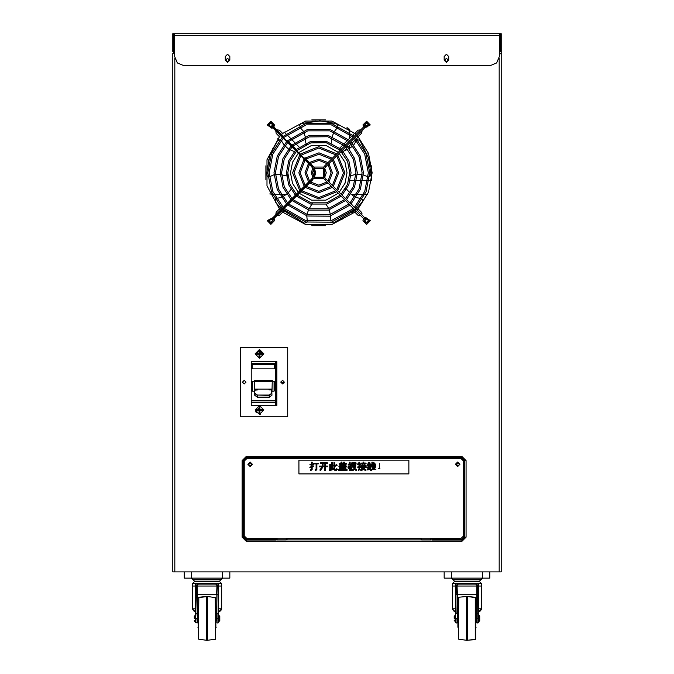 <?xml version="1.0" encoding="UTF-8"?>
<svg xmlns="http://www.w3.org/2000/svg" width="674" height="674" viewBox="0 0 674 674"><rect width="100%" height="100%" fill="white"/><g stroke="black" fill="none" stroke-linecap="round" stroke-linejoin="round"><path stroke-width="1.01" d="M501.178 53.684L499.358 53.937L501.178 53.684L501.178 571.847L499.173 571.847L499.173 58.318M174.827 58.318L174.827 571.847L172.822 571.847L501.178 571.847M500.083 53.684L499.358 53.684M174.642 53.684L172.822 53.684L172.822 571.847M461.96 539.217L461.96 541.315L246.246 541.315L246.246 539.217L276.07 539.217L276.07 540.043L246.246 540.043L243.39 537.186L242.118 537.186L242.118 460.569L246.246 456.441L461.96 456.441L466.088 460.569L464.816 460.569L464.816 537.186L461.96 540.043L432.042 540.043L432.042 539.217L461.96 539.217L463.99 537.186L463.99 460.569L461.783 458.539M414.527 571.847L416.128 571.847L414.527 571.847M250.349 571.847L251.95 571.847L250.349 571.847M257.645 571.847L269.044 571.847M501.178 51.485L500.268 51.485L500.268 35.528L499.358 34.61L499.358 33.7L501.178 33.7L501.178 546.766M174.465 34.627L174.381 35.528L499.619 35.528L499.358 34.61L499.358 56.506L496.687 62.952L490.234 65.622L183.766 65.622L177.313 62.952L174.642 56.506L174.642 34.61L173.732 35.528L173.732 51.485L172.822 51.485L172.822 33.7L499.358 33.7L501.178 35.528M501.178 354.516L501.178 398.747M501.178 338.095L501.178 343.563M501.178 347.211L501.178 352.687M501.178 401.94L501.178 407.416M501.178 411.064L501.178 416.532M501.178 429.304L501.178 482.205M501.178 420.18L501.178 425.656M501.178 502.273L501.178 543.084M501.178 484.033L501.178 489.501M501.178 493.149L501.178 498.625M501.178 54.257L501.178 334.447M273.113 220.238L270.872 222.959L268.589 220.684L272.481 219.067L273.113 220.238L274.225 219.244L274.52 220.684L270.872 224.332L267.224 220.684L272.919 217.668L272.481 219.067L273.45 219.067L284.192 208.333L305.979 220.693L331.035 220.828L352.881 208.881L352.957 207.963L352.949 208.687M312.306 179.25L314.977 172.797L312.306 166.343L312.795 165.863L314.219 167.674L315.668 172.797L314.219 177.919L272.97 218.587L273.45 219.067M251.259 405.386L251.259 361.601L276.803 361.601L276.803 405.386L251.259 405.386L251.259 402.648L275.523 402.648L275.523 361.601M274.065 381.29L274.613 381.964L274.613 390.49L274.065 391.164L274.065 381.29L252.354 381.29L252.354 391.164L254.671 391.164L254.671 380.38L272.33 380.38L272.001 392.083M251.806 390.49L251.806 381.964L251.806 390.49L252.354 391.164M254.671 391.897L254.671 395.234L254.671 390.145L257.771 389.951L257.771 389.142L269.002 389.142L269.002 389.934L269.002 389.142L272.001 389.142L272.001 390.869M430.762 538.821L430.762 539.941L421.646 539.941L421.646 538.821L430.762 538.821L430.762 538.366L460.864 538.644L463.602 535.906L463.602 461.117L460.864 458.379L246.979 458.379L244.241 461.117L244.241 535.906L246.979 538.644L277.073 538.366L277.073 538.821L286.197 538.821L286.197 539.941L277.073 539.941L277.073 538.821M481.287 579.413L479.467 581.114L482.651 578.14L481.287 579.413L452.692 579.413L454.512 581.114L479.467 581.114L455.456 581.114M455.599 609.515L455.599 612.026L455.498 608.824L452.406 608.799L452.397 586.026L455.498 586.026L452.397 586.026L452.397 583.608L454.217 581.788L479.762 581.788L478.085 581.788L479.762 581.788L481.581 583.608L479.762 581.788M476.569 608.833L476.889 586.026L457.09 586.026L457.41 594.695L476.569 594.695L457.41 594.695L476.569 594.695L457.41 594.695L457.41 612.026M479.753 616.129L479.753 620.687L479.753 616.129L479.753 620.687L479.02 621.42L479.02 615.396L479.753 616.129L478.38 615.396L478.447 612.144M479.753 620.687L478.38 621.42L478.06 622.97L477.782 594.695L476.889 594.695L476.889 613.466L478.38 613.483L478.38 622.65L476.569 622.65L476.569 620.232L476.114 620.232M457.41 620.232L457.865 620.232L457.41 620.232L457.09 622.97L457.09 618.412L455.919 618.412L455.599 622.65L455.599 612.346L453.45 610.728L452.414 608.883L455.54 612.118M476.569 622.65L476.889 586.026L477.782 586.026L477.782 594.695L478.38 594.695L478.06 613.466M218.005 581.114L194.559 581.114L196.067 581.114L196.201 581.788L196.075 581.114M221.62 608.858L218.528 608.824L218.435 612.026L221.013 610.349L221.62 608.858L220.634 610.796L218.755 611.941L221.62 608.866L221.636 608.032L221.636 586.026L218.528 586.026L221.636 586.026L221.636 583.608L192.444 583.608L192.452 608.799L192.444 586.026L195.553 586.026L192.444 586.026L192.444 583.608L194.272 581.788L195.94 581.788M218.132 581.788L194.272 581.788L192.444 583.608M216.615 620.468L216.935 586.026L197.145 586.026L197.465 594.695L216.615 594.695L197.465 594.695L216.615 594.695L197.465 594.695L197.465 618.412L197.465 616.584L197.92 616.584L197.92 618.412L198.24 609.288L198.24 627.528L197.92 618.412L197.145 622.97L197.145 618.412L195.965 618.412L195.645 622.65L195.553 608.824L192.461 608.875L195.35 611.925L193.497 610.728L192.444 608.799L195.645 608.841L195.645 594.695L196.252 594.695L195.671 613.475M194.28 618.412L194.28 616.314L194.28 618.412M217.559 586.026L215.79 584.072L218.528 584.072L218.435 615.396L219.8 616.129L219.8 620.687L219.8 616.129L219.8 620.687L219.067 621.42L219.067 615.396L218.435 615.396L218.115 622.97L218.115 594.771L216.935 594.695L216.64 613.475M197.92 627.208L198.375 627.528L198.375 639.154L198.746 597.215M219.8 620.687L218.435 621.42L218.435 622.65M481.573 608.858L478.481 608.824L478.38 612.026L480.587 610.796L481.573 608.858L480.587 610.796L478.7 611.941L481.581 608.816L481.581 586.026L478.481 586.026L481.581 586.026L481.581 583.608L452.397 583.608M452.406 608.791L455.498 608.833L455.498 584.072L458.244 584.072L456.475 586.026M477.782 586.026L478.405 586.026L478.481 584.072L458.244 584.072L455.868 586.026M489.796 571.847L489.796 578.14L482.5 578.14L482.5 571.847L451.487 571.847L451.487 578.14L444.191 578.14L444.191 571.847M476.114 609.608L475.793 627.528L475.827 609.288M457.865 618.412L458.185 609.288L458.328 627.528L457.865 627.208L457.865 616.584L457.41 616.584L457.865 616.584M454.225 618.412L454.225 616.314L454.225 618.412M466.534 640.3L458.328 639.154L458.741 597.215L466.534 596.515L466.534 640.3L475.237 639.609L475.237 597.215L475.659 597.669L475.65 639.179M458.328 639.154L458.328 597.669M475.65 639.23L467.444 640.3L467.444 596.515L475.659 597.669M476.569 612.026L476.889 622.97L478.06 622.97M455.599 613.483L455.599 586.026L457.09 586.026L457.09 594.695L455.919 594.771L455.919 613.466L457.09 613.466L457.41 594.695L457.41 622.65L455.919 622.97L457.09 622.97M478.06 594.771L478.481 586.026L478.481 608.824L481.581 608.807L481.581 583.608M221.333 579.413L219.513 581.114L194.559 581.114L192.739 579.413L221.333 579.413L222.698 578.14M195.645 608.824L195.553 584.072L198.291 584.072L196.522 586.026M218.157 586.026L215.79 584.072L198.291 584.072L195.923 586.026M229.842 571.847L229.842 578.14L222.546 578.14L222.546 571.847L191.534 571.847L191.534 578.14L184.238 578.14L184.238 571.847L191.534 571.847M216.16 627.208L215.705 627.528L215.84 609.288L215.874 627.528M215.688 639.255L215.284 597.215L215.705 639.196M206.581 640.3L198.375 639.154L198.788 597.215L206.581 596.515L206.581 640.3L207.491 640.3L207.491 596.515L215.705 597.669M219.8 620.232L219.8 616.584M216.935 622.97L218.115 622.97L216.935 622.97L216.935 618.412L218.435 618.412L218.41 613.475L216.935 613.466L216.935 618.412L216.16 620.232M195.586 612.118L195.645 615.396L194.28 616.314L195.19 615.396L195.645 622.65L197.145 622.97M195.645 621.42L195.62 586.026L196.252 586.026L196.252 594.695L197.465 594.695M197.457 613.475L197.465 622.65M216.615 594.695L216.935 586.026L218.528 586.026L218.528 608.824L221.628 608.807L221.636 608.032L221.628 608.849M242.118 460.569L244.215 460.569L244.215 537.186L246.246 539.217M246.246 456.441L246.246 458.48M461.96 456.441L461.96 458.539M463.99 537.186L466.088 537.186L461.96 541.315M463.99 460.569L464.816 460.569L461.96 457.713L246.246 457.713L243.39 460.569L243.39 537.186L244.215 537.186M272.397 126.628L273.155 124.909L270.872 122.634L268.589 124.909L270.931 127.192L272.49 126.527L272.936 127.041L272.481 127.487L282.566 137.572M272.919 217.668L311.826 178.762L312.273 179.217L272.928 217.988M303.831 159.746L303.881 158.887L304.606 160.648L305.474 160.496L308.262 163.268L308.995 165.071L309.872 164.894L311.826 166.832L312.273 166.377L314.935 172.797L312.273 179.217M288.582 203.944L307.588 214.703L329.426 214.838L348.559 204.306L348.576 203.582L324.725 179.731L325.694 178.762L349.536 202.613L350.261 202.604L359.057 188.838L362.132 172.797L358.956 156.52L349.907 142.618M341.137 194.205L347.498 184.331L349.722 172.797L347.59 161.507L340.977 151.65L325.694 166.832L324.725 165.863L339.797 150.791L339.78 150.058L326.208 142.745L310.79 142.871L297.352 150.42M269.263 397.171L269.263 395.023L271.723 393.287L271.723 389.934L272.001 395.234L269.263 397.247L257.409 397.247L254.671 395.234L257.409 397.171L269.263 397.171L272.001 395.234M271.723 393.287L269.263 395.411L257.409 395.023L269.263 395.023M455.144 615.396L454.225 616.314L455.144 615.396L455.144 621.42L454.225 620.51L455.144 621.42M478.38 618.412L476.889 618.412L476.889 613.466L476.569 616.584L476.114 616.584M197.465 613.483L195.965 613.466L195.645 618.412M312.795 179.731L287.613 204.913L307.243 216.025L329.805 216.152L349.899 205.123L354.634 209.639L353.943 209.631M366.226 218.191L365.889 217.812L366.429 218.41L365.586 218.662L355.476 208.325L366.041 191.753L369.697 172.797L365.948 153.621L355.257 137.26M350.876 141.65L360.219 155.989L363.497 172.797L360.312 189.377L351.129 203.708L353.926 207.002L354.844 206.926L355.661 207.786L355.602 208.679L353.926 207.002L354.65 206.994L364.786 191.214L368.333 172.797L364.685 154.144L354.288 138.229M346.487 199.555L354.49 187.229L357.296 172.797L354.583 158.592L346.832 145.694L345.155 147.37L346.065 147.454L345.155 147.37L342.308 150.428L348.846 160.96L351.095 172.797L348.761 184.853L342.097 195.174M368.922 124.909L366.648 122.634L363.792 125.735L364.381 125.204L366.791 127.184L368.922 124.909L364.626 125.962L345.678 144.834L328.204 135.432L308.852 135.558L291.994 145.07M345.172 144.733L345.863 144.725L344.187 146.401L344.17 145.677L327.817 136.746L309.189 136.881L292.963 146.039M344.17 145.677L344.187 146.401L341.128 149.249L326.595 141.43L310.453 141.548L296.383 149.451M310.967 163.201L310.874 163.934L312.795 165.863L309.206 162.282L310.967 163.201L319.055 160.437L327 163.588M331.389 159.199L319.038 154.236L306.544 158.82L306.468 159.527L309.206 162.282L310.082 162.266L309.231 162.299L304.825 157.901L305.516 157.91M195.19 621.42L194.28 620.51L194.634 621.226M275.767 130.773L276.129 133.393L279.449 136.712L267.022 159.721L267.022 185.872L279.449 208.881L276.129 212.2L275.767 214.821M360.784 129.804L358.164 130.166L354.844 133.486L331.835 121.067L305.684 121.067L282.676 133.486L279.348 130.166L276.736 129.804M276.736 215.79L279.348 215.427L282.676 212.108L305.684 224.526L331.835 224.526L354.844 212.108L358.164 215.427L360.784 215.79M283.223 209.302L305.634 222.016L331.406 222.142L353.943 209.639L352.881 208.881M291.994 200.523L309.004 210.077L328.508 210.077L345.518 200.523M292.963 199.555L309.358 208.755L328.154 208.755L344.549 199.555M296.383 196.142L310.613 204.087L326.907 204.087L341.137 196.142M297.352 195.174L310.967 202.764L326.553 202.764L340.168 195.174M349.907 140.681L330.117 129.526L307.403 129.526L287.613 140.681M348.938 141.65L329.763 130.849L307.757 130.849L288.582 141.65M354.288 136.291L331.726 123.536L305.794 123.536L283.223 136.291M353.328 137.26L331.364 124.858L306.148 124.858L284.192 137.26M338.264 152.324L325.854 145.424L311.658 145.424L299.256 152.324M299.256 193.27L311.658 200.17L325.854 200.17L338.264 193.27M246.018 382.124L244.241 383.902L242.463 382.124L244.241 380.347L246.018 382.124M284.327 382.124L282.549 383.902L280.772 382.124L282.549 380.347L284.327 382.124M248.613 464.31L250.164 465.86L251.714 464.31L250.164 462.76L248.613 464.31M456.483 464.31L458.034 465.86L459.584 464.31L458.034 462.76L456.483 464.31M444.629 60.155L446.449 61.974L448.277 60.155L446.449 58.326L444.629 60.155M225.723 60.155L227.551 61.974L229.371 60.155L227.551 58.326L225.723 60.155M361.753 214.821L362.031 213.751L361.39 212.2L358.062 208.881L368.476 192.157L372.115 172.797L368.476 153.436L358.062 136.712L361.39 133.393L362.031 131.843L361.753 130.773M364.364 220.684L366.648 222.959L368.922 220.684L366.648 222.959L364.364 220.684L365.274 218.62M229.826 56.506L227.551 54.223L225.268 56.506L225.268 60.155L227.551 62.429L229.826 60.155L229.826 56.506M448.732 56.506L446.449 54.223L444.174 56.506L444.174 60.155L446.449 62.429L448.732 60.155L448.732 56.506M364.819 124.909L366.648 126.737L368.467 124.909L366.648 123.089L364.819 124.909M269.044 124.909L270.872 126.737L272.7 124.909L270.872 123.089L269.044 124.909M364.819 220.684L366.648 222.504L368.467 220.684L366.648 218.856L364.819 220.684M269.044 220.684L270.872 222.504L272.7 220.684L270.872 218.856L269.044 220.684M338.104 125.667L336.25 123.595L320.217 120.907L300.798 123.595L299.231 125.743M369.554 176.63L370.953 174.229L368.56 158.146L360.009 140.512L357.473 139.687M279.912 139.838L277.376 140.959L269.853 155.374L266.415 174.667L267.974 176.824M282.254 137.26L271.563 153.621L267.814 172.797L271.563 191.972L282.254 208.333M283.223 138.229L272.827 154.144L269.187 172.797L272.827 191.45L283.223 207.365M291.025 146.039L283.021 158.365L280.224 172.797L283.021 187.229L291.025 199.555M291.994 146.999L284.293 158.887L281.589 172.797L284.293 186.706L291.994 198.594M345.518 198.594L353.227 186.706L355.923 172.797L353.328 159.131L345.88 147.379M295.414 150.42L288.758 160.741L286.425 172.797L288.758 184.853L295.414 195.174M296.383 151.389L290.022 161.263L287.79 172.797L290.022 184.331L296.383 194.205M300.773 191.753L318.76 198.931L336.747 191.753M301.741 190.784L318.76 197.558L335.778 190.784M305.154 187.364L318.76 192.73L332.358 187.364M306.122 186.395L318.76 191.357L331.389 186.395M309.543 182.974L318.76 186.521L327.968 182.974M310.512 182.005L318.76 185.156L327 182.005M286.644 141.65L277.292 155.989L274.015 172.797L277.292 189.605L286.644 203.944M287.613 142.618L278.556 156.52L275.388 172.797L278.556 189.074L287.613 202.975M327.968 162.619L318.987 159.072L309.897 162.316M332.358 158.23L318.996 152.872L305.516 157.901L306.544 158.82M336.747 153.84L318.76 146.662L300.773 153.84M335.778 154.809L318.76 148.036L301.741 154.809M346.815 146.384L346.832 145.694L364.592 127.925L364.55 127.007L364.592 127.925L370.296 124.909L366.648 121.261L362.991 124.909L363.404 126.08M353.749 209.698L354.634 209.639L363.623 218.629L364.55 218.587L363.623 218.629L362.991 220.684L366.648 224.332L370.296 220.684L365.418 217.281M267.224 124.909L272.035 128.372L267.224 124.909L270.872 121.261L274.52 124.909L273.888 126.965L283.535 136.603M259.473 358.231L255.092 353.85L259.473 349.469L263.846 353.85L259.473 358.231M259.473 414.325L255.092 409.944L259.473 405.571L263.846 409.944L259.473 414.325M455.388 464.31L457.671 466.585L459.954 464.31L457.671 462.027L455.388 464.31M247.889 464.31L250.164 466.585L252.447 464.31L250.164 462.027L247.889 464.31M339.233 192.301L345.012 183.303L347.034 172.797L345.012 162.291L339.233 153.293M298.287 153.293L292.508 162.291L290.486 172.797L292.508 183.303L298.287 192.301M312.306 166.343L273.004 127.041L273.88 124.909L270.872 121.901L267.864 124.909L271.546 127.841L267.957 124.909L270.872 121.994L273.787 124.909L272.936 126.973M195.19 615.396L195.645 615.396L195.645 609.515M260.442 414.215L255.471 411.73M240.315 347.464L240.315 416.785L287.747 416.785L287.747 347.464L240.315 347.464M421.098 538.644L421.098 539.832L421.646 539.832M287.014 538.644L287.014 539.832L421.098 539.832M432.042 538.644L432.042 539.217M276.07 539.217L276.07 538.644M172.822 53.684L173.917 53.684M276.07 539.832L277.073 539.832M286.197 539.832L287.014 539.832M430.762 539.832L432.042 539.832M174.827 571.847L499.173 571.847M174.642 52.184L174.221 53.684M499.358 53.145L499.358 52.184M499.442 51.94L500.563 51.485M174.221 53.313L172.822 53.347L174.558 51.94M256.373 353.066L259.254 350.665L262.658 354.069M256.373 409.16L257.224 407.677L262.633 410.39M346.352 149.889L346.107 149.097M349.503 129.939L347.026 127.538M279.542 194.331L274.091 194.306M272.54 194.222L269.769 193.944M275.523 403.018L276.803 401.283L275.523 399.539M275.523 393.902L276.803 392.158L275.523 390.423M275.523 384.778L276.803 383.043L275.523 381.299M248.967 465.296L248.622 464.201M275.523 366.538L276.803 364.794L275.523 363.059M499.442 52.395L499.872 51.864M284.099 383.001L280.772 381.998M501.178 569.564L501.178 570.482M500.142 50.575L499.619 50.575M174.381 50.575L173.858 50.575M499.813 52.858L499.83 51.881M367.574 194.331L364.92 194.331M363.404 194.331L357.97 194.331M356.403 194.331L351.221 194.331M286.56 194.331L281.117 194.331M501.06 53.684L499.442 52.858M500.125 53.684L499.358 53.583M499.779 52.858L499.779 53.583M174.221 51.94L174.558 52.673M174.221 52.673L173.547 53.322M499.535 34.627L499.619 50.988M172.822 35.528L174.642 33.7L174.381 50.988M499.358 51.03L500.268 50.12M173.732 50.12L174.642 51.03M173.437 51.485L174.642 51.94M368.358 124.286L366.985 123.123M371.576 180.346L369.133 180.346M367.751 180.346L362.856 180.346M361.466 180.346L356.546 180.346M355.156 180.346L350.202 180.346M349.503 148.457L349.503 145.702M349.503 138.406L349.503 133.907M349.503 132.18L349.503 129.189M370.355 176.024L370.81 175.257M355.543 209.589L362.208 202.048L362.646 200.717L362.208 199.386M326.031 204.298L328.701 208.611M329.224 209.884L330.336 214.593M330.437 215.983L330.176 220.996M342.712 153.175L341.752 152.054M306.047 144.556L307.504 143.95M279.247 208.662L280.199 207.702M283.906 211.299L282.895 212.31M354.617 212.31L353.639 211.324M357.372 207.769L358.265 208.662M358.265 136.932L356.554 138.65M355.586 139.619L352.165 143.04M351.196 144.009L347.767 147.429M346.798 148.406L344.515 150.69M339.721 148.179L343.15 144.75M344.119 143.781L347.548 140.361M348.517 139.392L351.938 135.963M352.906 134.994L354.617 133.284M305.364 138.128L305.853 143.149M303.839 132.07L305.221 136.712M299.677 127.041L303.115 130.882M334.692 130.992L337.851 127.091M331.389 143.031L331.768 137.976M332.088 136.637L333.959 132.18M328.508 121.733L327.084 121.505M320.226 120.907L319.434 120.89M315.491 120.958L314.952 120.991M287.84 174.591L287.966 176.066M310.908 202.756L312.348 203.093M344.818 189.52L345.594 188.248M356.377 140.512L353.783 144.961M363.438 175.029L368.13 176.832M350.969 175.611L355.889 174.406M357.262 174.305L362.09 174.701M347.59 149.342L342.965 151.364M352.881 146.022L348.888 148.777M361.087 198.594L356.049 197.507M330.808 222.294L333.52 222.883L355.046 210.052M349.974 192.975L346.621 189.2M354.76 196.977L350.918 194.028M307.302 221.03L306.78 215.899M281.985 209.504L304.362 223.161L306.897 222.336M275.413 199.555L275.683 202.318L280.847 208.376M281.294 197.255L276.441 198.552M291.042 189.453L287.764 193.32M286.72 194.213L282.583 196.724M309.214 208.721L311.767 204.365M306.889 214.509L308.498 209.943M269.347 176.807L274.057 174.726M283.923 144.725L281.184 140.512M294.353 151.583L289.668 149.662M288.489 148.946L284.824 145.786M281.648 174.819L286.576 175.906M275.413 174.398L280.258 174.524M273.206 147.741L272.549 149.03M269.861 155.365L269.6 156.115M268.446 159.881L268.311 160.404M287.073 213.919L287.697 214.391M290.924 216.657L291.387 216.952M340.884 219.842L342.173 219.185M348.07 215.638L348.719 215.191M351.87 212.816L352.291 212.478M370.338 166.293L370.11 164.86M368.56 158.154L368.333 157.396M367.052 153.672L366.858 153.167M284.285 132.07L285.987 133.789M286.956 134.766L290.376 138.212M291.345 139.189L294.774 142.635M295.743 143.613L299.172 147.067M287.293 148.078L284.908 145.677M279.095 139.821L277.831 138.558M265.859 165.838L265.859 179.756M325.719 119.896L311.792 119.896M371.66 179.756L371.66 165.838M311.792 225.697L325.719 225.697M279.449 208.881L280.544 210.044L279.449 208.881M281.513 211.004L282.676 212.108L281.513 211.004M354.844 212.108L355.998 211.004L354.844 212.108M356.967 210.044L358.062 208.881L356.967 210.044M358.062 136.712L356.967 135.55L358.062 136.712M355.998 134.589L354.844 133.486L355.998 134.589M282.676 133.486L281.513 134.589L282.676 133.486M280.544 135.55L279.449 136.712L280.544 135.55M299.804 154.809L292.626 172.797L299.804 190.784M300.773 155.778L293.99 172.797L300.773 189.815M337.716 190.784L344.886 172.797L337.716 154.809M336.747 189.815L343.521 172.797L336.747 155.778M303.881 159.536L298.826 172.797L304.193 186.395M304.791 160.572L300.2 172.797L305.162 185.426M333.327 186.395L338.685 172.797L333.327 159.199M332.358 185.426L337.32 172.797L332.358 160.168M308.288 163.917L305.027 172.797L308.582 182.005M309.181 164.987L306.4 172.797L309.551 181.036M328.937 182.005L332.484 172.797L328.937 163.588M327.968 181.036L331.119 172.797L327.968 164.557M312.871 168.104L311.236 172.797L312.871 177.489M313.595 169.435L312.601 172.797L313.595 176.158M313.84 178.492L323.672 178.492M314.564 177.304L322.947 177.304M324.641 177.489L326.283 172.797L324.641 168.104M323.916 176.158L324.919 172.797L323.916 169.435M348.559 204.306L349.553 205.25M351.205 203.599L350.261 202.604M288.177 141.245L292.305 145.382M323.672 167.101L313.84 167.101M322.947 168.289L314.564 168.289M309.063 181.525L311.826 178.762L314.295 172.797L311.826 166.832L308.262 163.268L308.237 164.127L308.279 163.285L272.481 127.487L272.481 126.527M341.491 151.776L342.426 150.765M340.783 149.131L339.78 150.058M296.863 149.94L292.482 145.55L296.863 149.94M346.883 146.578L346.065 147.454M344.102 145.483L344.97 144.674M283.88 136.957L283.737 137.715M364.55 218.587L365.586 218.662M364.55 127.007L364.583 126.274M273.004 127.041L273.888 126.965M282.743 137.749L291.513 146.519M295.903 150.909L300.284 155.29M304.825 157.901L305.701 157.859L304.808 157.885M268.589 124.909L271.47 127.765M308.987 165.054L309.939 164.945L308.995 165.071M304.673 185.914L300.284 190.304M288.093 204.424L283.703 208.814M363.792 125.735L363.244 126.232M365.889 217.812L365.392 217.255M366.429 218.41L368.922 220.684M348.492 204.492L348.576 203.582L350.253 205.258L349.359 205.309M340.589 149.064L341.474 149.114L339.797 150.791L339.713 149.872M351.272 203.396L351.213 204.289L349.536 202.613L350.455 202.537M324.725 179.731L323.293 177.919L323.293 167.674L324.725 165.863M341.684 151.844L340.766 151.76L342.443 150.083L342.485 150.968M325.694 166.832L324.261 168.736L324.261 176.858L325.694 178.762M311.026 163.032L310.933 164.001L311.043 163.041M306.51 159.578L306.603 158.643M306.611 158.651L306.527 159.595M304.606 160.648L305.541 160.547L304.597 160.631M303.856 158.87L303.822 159.738M259.473 406.751L259.473 413.137L259.473 406.751M259.473 350.657L259.473 357.043L259.473 350.657M275.523 405.386L275.523 402.648M272.001 391.164L274.065 391.164M252.177 364.255L252.177 368.821L274.613 368.821L274.613 364.255L252.177 364.255M251.806 381.964L252.354 381.29M257.771 389.951L257.771 389.142L254.671 389.142M269.002 389.934L271.723 389.934M259.052 356.731L259.928 356.731L259.928 354.28L262.38 354.28L262.38 353.403L259.928 353.403L259.928 350.943L259.052 350.943L259.052 353.403L256.752 353.403L256.752 354.28L259.052 354.28L259.052 356.731L259.928 356.731L259.928 354.28M259.052 407.206L259.052 409.497L256.752 409.497L256.752 410.382L259.052 410.382L259.052 412.825L259.928 412.825L259.928 410.382L262.38 410.382L262.38 409.497L259.928 409.497L259.928 407.323M259.052 353.403L256.752 353.403L256.752 354.28M259.928 350.943L259.052 350.943M262.38 354.28L262.38 353.403L259.928 353.403M259.052 412.825L259.928 412.825L259.928 410.382M259.052 409.497L256.752 409.497L256.752 410.382M262.38 410.382L262.38 409.497L259.928 409.497M286.197 538.821L286.197 538.366L421.646 538.366L421.646 538.821M298.961 460.199L298.961 473.881L408.874 473.881L408.874 460.199L298.961 460.199M352.94 465.414L353.976 468.666L352.173 470.166L352.847 470.722L354.457 469.188L356.251 470.646L356.891 469.904L354.912 468.632L355.99 464.664L352.586 464.664L352.586 463.468L356.251 463.24L355.695 462.347L351.769 462.903L350.606 469.972L351.356 470.46L352.586 465.296L355.173 465.296L354.423 467.958L353.656 465.414L352.94 465.414M313.385 465.97L312.146 466.425L312.146 464.849L313.57 464.891L313.57 464.175L312.146 464.218L312.188 462.196L311.363 462.196L311.396 464.218L309.939 464.175L309.939 464.925L311.396 464.849L311.396 466.686L309.754 467.133L310.057 467.916L311.396 467.36L311.396 469.374L310.318 469.829L310.579 470.722L312.146 469.601L312.146 467.099L313.418 466.644L313.385 465.97M314.615 463.24L313.57 463.164L313.57 463.914L316.148 463.881L316.148 469.23L315.07 469.786L315.407 470.722L316.898 469.677L316.898 463.881L318.322 463.914L318.322 463.164L314.615 463.24M322.248 466.088L319.594 466.046L319.594 466.796L322.214 466.72L319.813 470.014L320.681 470.612L322.998 466.72L324.834 466.72L324.792 470.612L325.618 470.612L325.576 466.72L327.825 466.762L327.825 466.046L325.576 466.088L325.576 463.468L327.337 463.501L327.337 462.794L320.226 462.794L320.226 463.501L322.248 463.468L322.248 466.088M324.834 463.468L322.998 463.468L322.998 466.088L324.834 466.088L324.834 463.468M333.546 468.708L332.24 469.037L332.24 465.894L333.546 465.936L333.546 465.229L332.24 465.262L332.316 462.457L331.49 462.457L331.524 469.23L330.479 469.449L330.513 464.175L329.729 464.175L329.771 469.601L329.207 469.711L329.544 470.578L333.512 469.416L333.546 468.708M333.959 462.381L333.992 469.601L335.045 470.536L336.132 470.536L337.438 469.188L336.655 468.775L336.014 469.862L335.231 469.862L334.708 469.34L334.708 466.501L337.211 465.262L336.612 464.479L334.708 465.827L334.742 462.381L333.959 462.381M340.656 463.426L339.199 463.392L339.199 464.024L342.485 463.99L342.485 464.849L339.831 464.816L339.831 465.448L342.485 465.414L342.485 466.197L338.971 466.164L338.971 466.762L346.824 466.762L346.824 466.164L343.201 466.197L343.201 465.414L345.931 465.448L345.931 464.816L343.201 464.849L343.201 463.99L346.495 464.024L346.495 463.392L344.094 463.426L344.81 462.381L343.951 462.044L343.386 463.426L340.656 463.426M341.625 468.144L340.395 468.144L340.395 469.711L341.625 469.711L341.625 468.144M339.679 467.579L339.721 469.711L338.601 469.677L338.601 470.309L347.093 470.309L347.093 469.677L345.931 469.711L345.964 467.579L339.679 467.579M345.257 468.144L344.06 468.144L344.06 469.711L345.257 469.711L345.257 468.144M343.386 468.144L342.299 468.144L342.299 469.711L343.386 469.711L343.386 468.144M340.993 462.347L341.507 463.392L342.224 463.089L341.625 462.044L340.993 462.347M350.716 465.827L350.118 466.197L350.118 464.774L351.314 464.816L351.314 464.1L350.118 464.142L350.16 462.196L349.368 462.196L349.41 464.142L348.214 464.1L348.214 464.816L349.334 464.774L347.986 467.773L348.475 468.438L349.41 466.568L349.368 470.612L350.194 470.612L350.118 466.231L350.758 467.503L351.39 467.057L350.716 465.827M361.904 463.089L361.045 463.055L361.045 463.729L366.092 463.729L366.092 463.021L364.078 463.089L363.775 462.044L362.991 462.229L363.252 463.089L361.904 463.089M361.904 464.403L362.275 465.229L362.949 464.925L362.536 464.1L361.904 464.403M364.187 463.914L363.775 465.448L360.969 465.372L360.969 466.088L366.092 466.088L366.092 465.372L364.415 465.448L365.081 464.218L364.187 463.914M362.654 466.122L362.427 466.981L360.708 466.905L360.708 467.621L362.165 467.579L361.567 468.556L363.067 469.23L360.523 469.862L360.935 470.578L363.741 469.492L365.645 470.578L366.167 469.904L364.221 469.003L365.013 467.579L366.353 467.621L366.353 466.947L363.176 466.981L363.513 466.425L362.654 466.122M362.427 468.329L363.589 468.775L364.297 467.579L362.873 467.579L362.427 468.329M358.762 463.99L357.751 463.914L357.751 464.63L359.023 464.588L359.023 466.568L357.641 467.023L357.978 467.84L359.023 467.284L359.023 469.34L358.197 469.786L358.315 470.646L359.697 469.643L359.697 467.023L360.598 466.568L360.556 465.936L359.697 466.307L359.697 464.588L360.632 464.63L360.632 463.956L359.697 463.99L359.773 462.271L358.947 462.271L358.762 463.99M368.939 462.12L367.254 465.001L367.557 465.827L369.091 465.523L367.515 467.36L367.743 468.144L370.287 467.807L370.397 467.166L368.636 467.318L370.734 464.142L369.908 463.729L369.352 464.959L368.156 465.001L369.799 462.533L368.939 462.12M367.33 469.112L367.701 469.938L370.692 469.155L370.692 468.514L367.33 469.112M374.584 463.426L373.876 462.533L373.312 462.827L373.986 463.805L374.584 463.426M371.964 464.588L370.548 464.816L370.692 465.523L372.04 465.186L372.115 466.197L370.624 466.425L370.734 467.133L372.233 466.796L372.714 468.556L370.321 469.972L370.885 470.646L373.093 469.155L375.932 469.306L373.649 468.708L375.3 467.318L374.474 466.72L373.278 468.068L372.899 466.686L375.713 466.164L375.595 465.448L372.789 466.088L372.714 465.035L375.3 464.588L375.148 463.881L372.68 464.437L372.832 462.271L371.854 462.153L371.964 464.588M378.662 468.759L379.934 468.775L378.662 468.759M379.319 467.621L379.31 463.139L379.319 467.621M478.38 595.917L478.38 608.824L478.38 595.917M191.374 578.14L192.739 579.413L191.374 578.14M221.636 583.608L219.808 581.788L221.636 583.608M216.935 613.466L216.615 618.412M451.327 578.14L452.692 579.413M455.498 586.026L455.498 584.257M478.481 584.307L478.481 586.026M477.504 586.026L475.743 584.072L478.11 586.026M451.487 578.14L482.5 578.14M478.38 612.026L478.38 609.582M456.197 586.026L455.599 608.824M481.573 608.849L481.581 608.041M194.559 581.114L192.739 579.413M195.553 586.026L195.553 584.257M218.528 584.307L218.528 586.026M191.534 578.14L222.546 578.14M184.238 578.14L184.238 571.847L184.238 578.14M192.444 608.032L192.452 608.791M218.115 594.771L217.828 586.026M196.252 586.026L197.145 586.026L197.145 613.466M246.027 458.547L244.215 460.569M466.088 460.569L466.088 537.186M246.246 541.315L242.118 537.186M500.234 35.284L499.603 35.284M174.398 35.284L173.766 35.284M282.549 212.234L281.387 211.139M280.418 210.17L279.322 209.007M358.197 209.007L357.094 210.17M356.133 211.139L354.971 212.234M354.971 133.359L356.133 134.455M357.094 135.423L358.197 136.586M279.322 136.586L280.418 135.423M281.387 134.455L282.549 133.359M272.936 127.041L312.273 166.377M312.795 165.863L314.219 167.674M314.295 172.797L311.826 166.832M259.473 413.322L259.473 406.574L259.473 413.322M259.473 357.228L259.473 350.48L259.473 357.228M259.473 349.932L259.473 357.776L259.473 349.932M259.473 406.026L259.473 413.87L259.473 406.026M251.259 363.429L275.523 363.429M251.259 400.828L275.523 400.828M254.941 389.951L254.671 393.481L257.409 395.411L257.409 397.171M254.941 393.287L257.409 395.023M456.028 581.114L456.155 581.788M457.444 581.114L457.553 581.788M460.511 581.114L460.586 581.788M464.698 581.114L464.723 581.788M469.281 581.114L469.256 581.788M473.468 581.114L473.392 581.788M476.535 581.114L476.425 581.788M477.959 581.114L477.824 581.788L477.967 581.114M197.49 581.114L197.608 581.788M200.557 581.114L200.633 581.788M204.744 581.114L204.77 581.788M209.328 581.114L209.302 581.788M213.523 581.114L213.439 581.788M216.59 581.114L216.472 581.788M218.005 581.173L217.871 581.788L218.014 581.173M467.444 596.515L475.237 597.215M475.793 627.528L476.114 627.208M215.84 609.288L216.16 609.608M462.701 581.788L462.836 581.114M466.332 581.788L466.467 581.114M470.309 581.788L470.444 581.114M473.94 581.788L474.075 581.114M476.602 581.788L476.737 581.114M471.151 581.114L471.278 581.788M467.512 581.114L467.646 581.788M463.535 581.114L463.67 581.788M459.904 581.114L460.039 581.788M457.242 581.114L457.376 581.788M456.02 581.114L456.146 581.788M458.328 609.288L457.865 609.608M475.237 639.609L475.659 639.154M458.185 627.528L457.865 627.208M202.748 581.788L202.882 581.114M206.379 581.788L206.514 581.114M210.355 581.788L210.49 581.114M213.987 581.788L214.121 581.114M216.649 581.788L216.784 581.114M211.198 581.114L211.324 581.788M207.567 581.114L207.693 581.788M203.59 581.114L203.717 581.788M199.951 581.114L200.085 581.788M197.297 581.114L197.423 581.788M196.067 581.114L196.201 581.788M198.375 609.288L197.92 609.608M207.491 596.515L198.375 597.669M216.615 616.584L216.16 616.584M215.705 639.154L207.491 640.3"/></g></svg>
